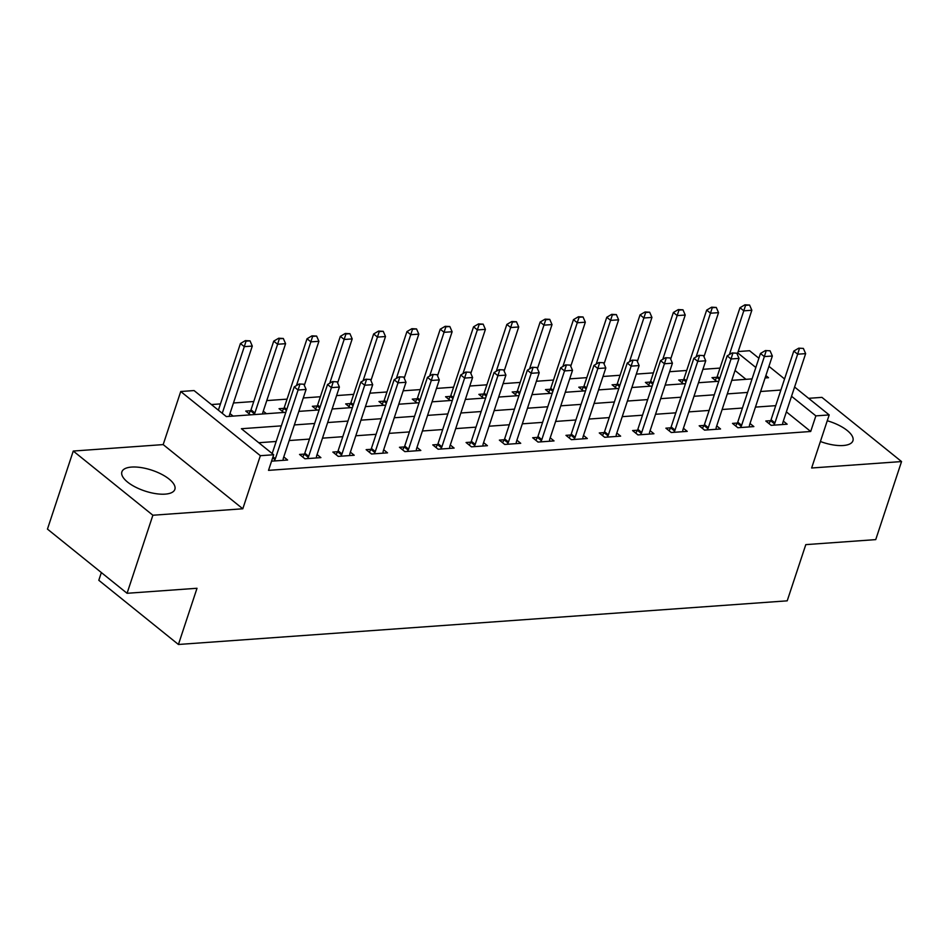 <?xml version="1.0" encoding="UTF-8"?>
<svg xmlns="http://www.w3.org/2000/svg" width="949" height="949" viewBox="0 0 949 949"><rect width="100%" height="100%" fill="white"/><g stroke="black" fill="none" stroke-linecap="round" stroke-linejoin="round"><path stroke-width="1.42" d="M820.399 441.499A27.901 10.973 18.3 0 0 843.222 445.52A27.901 10.973 18.3 0 0 852.926 440.751A27.901 10.973 18.3 0 0 827.255 420.763M131.591 467.074A27.901 10.973 18.3 0 0 121.887 471.843A27.901 10.973 18.3 0 0 135.327 487.027A27.901 10.973 18.3 0 0 165.162 494.132A27.901 10.973 18.3 0 0 174.865 489.364A27.901 10.973 18.3 0 0 161.425 474.192A27.901 10.973 18.3 0 0 131.591 467.074M738.192 351.545L749.568 350.727L758.892 358.248M101.353 572.555L98.803 580.29L178.424 644.478L787.207 600.836L805.796 544.631L875.737 539.613L901.55 461.558L821.929 397.37L808.595 398.319M178.424 644.478L197.012 588.273L127.071 593.291L47.45 529.103L73.263 451.048L152.884 515.236L242.802 508.783L260.358 455.698L180.737 391.51L194.059 390.561L226.337 416.587L285.815 412.317M242.802 508.783L163.181 444.595L73.263 451.048M163.181 444.595L180.737 391.51M720.006 368.093L702.912 369.315M686.708 370.478L669.603 371.711M653.398 372.874L636.304 374.096M620.1 375.258L603.006 376.48M586.79 377.643L569.697 378.865M553.492 380.027L536.399 381.261M520.182 382.423L503.089 383.645M486.884 384.808L469.791 386.029M453.575 387.192L436.481 388.426M420.277 389.588L403.183 390.81M386.967 391.973L369.873 393.194M353.669 394.357L336.575 395.579M320.371 396.741L303.265 397.975M287.061 399.138L266.776 400.585M253.763 401.522L233.478 402.981M220.453 403.906L211.425 404.559M127.071 593.291L152.884 515.236M745.997 379.327L735.036 370.49M233.122 416.101L229.978 413.562M250.441 414.855L245.744 411.071L250.607 410.715M266.42 413.705L263.276 411.166M283.739 412.471L279.053 408.687L283.917 408.331M299.73 411.32L299.042 410.763M317.049 410.075L312.351 406.291L317.215 405.947M333.028 408.936L332.34 408.378M350.347 407.69L345.661 403.906L350.525 403.562M366.338 406.54L365.65 405.994M383.657 405.306L378.959 401.522L383.823 401.166M399.636 404.155L398.948 403.598M416.955 402.91L412.257 399.126L417.133 398.782M432.946 401.771L432.258 401.213M450.265 400.525L445.567 396.741L450.431 396.397M466.244 399.387L465.556 398.829M483.563 398.141L478.865 394.357L483.729 394.001M499.554 396.99L498.866 396.433M516.873 395.757L512.175 391.973L517.039 391.617M532.852 394.606L532.164 394.049M550.171 393.361L545.473 389.576L550.337 389.232M566.162 392.222L565.462 391.664M583.481 390.976L578.783 387.192L583.647 386.848M599.46 389.825L598.772 389.28M616.779 388.592L612.081 384.808L616.945 384.452M632.769 387.441L632.07 386.884M650.077 386.196L645.391 382.411L650.255 382.067M666.068 385.057L665.379 384.499M683.387 383.811L678.689 380.027L683.553 379.683M699.366 382.672L698.678 382.115M716.685 381.427L711.999 377.643L716.863 377.287M732.675 380.276L731.987 379.719M281.331 425.864L241.402 428.723L273.68 454.749L268.52 470.36L810.695 431.487L786.377 411.878M775.724 405.662L755.44 407.109M742.426 408.046L722.142 409.505M709.117 410.431L688.832 411.89M675.818 412.827L655.534 414.274M642.509 415.211L622.224 416.658M609.211 417.596L588.926 419.055M575.901 419.98L555.616 421.439M542.603 422.376L522.318 423.823M509.293 424.761L489.008 426.22M475.995 427.145L455.71 428.604M442.685 429.541L422.4 430.988M409.387 431.925L389.102 433.373M376.089 434.31L355.792 435.769M342.779 436.694L322.494 438.153M309.481 439.09L289.196 440.538M276.171 441.475L258.769 442.72M271.616 461.167L287.606 460.016L283.775 456.932M304.404 454.097L299.54 454.441L304.926 458.782L320.904 457.632L317.073 454.535M337.714 451.7L332.85 452.056L338.224 456.386L354.214 455.247L350.383 452.151M371.012 449.316L366.148 449.66L371.534 454.002L387.512 452.851L383.681 449.767M404.321 446.932L399.458 447.276L404.832 451.617L420.822 450.467L416.991 447.382M437.619 444.535L432.756 444.891L438.141 449.221L454.12 448.082L450.289 444.986M470.929 442.151L466.066 442.507L471.439 446.837L487.43 445.698L483.587 442.602M504.227 439.767L499.364 440.111L504.749 444.452L520.728 443.302L516.897 440.217M537.537 437.382L532.662 437.726L538.047 442.068L554.038 440.917L550.195 437.821M570.835 434.986L565.972 435.342L571.345 439.672L587.336 438.533L583.505 435.437M604.133 432.602L599.27 432.946L604.655 437.287L620.634 436.137L616.803 433.052M637.443 430.217L632.58 430.561L637.953 434.903L653.944 433.752L650.112 430.668M670.741 427.821L665.878 428.177L671.263 432.507L687.242 431.368L683.41 428.272M704.051 425.437L699.188 425.793L704.561 430.122L720.552 428.984L716.72 425.887M737.349 423.052L732.486 423.396L737.871 427.738L753.85 426.587L750.018 423.503M770.659 420.668L765.796 421.012L771.169 425.354L787.16 424.203L783.328 421.107M794.598 387.038L829.189 414.927L811.632 467.999L901.55 461.558M829.189 414.927L815.867 415.876L791.537 396.267M810.695 431.487L815.867 415.876M273.68 454.749L260.358 455.698M768.927 366.338L784.562 378.948M765.084 377.951L768.524 377.714L765.867 375.579M755.831 367.488L737.741 352.898M298.828 411.38L319.113 409.932M332.138 408.995L352.423 407.548M365.436 406.611L385.721 405.152M398.746 404.227L419.031 402.767M432.044 401.83L452.329 400.383M465.354 399.446L485.639 397.987M498.652 397.062L518.937 395.603M531.962 394.665L552.247 393.218M565.26 392.281L585.545 390.834M598.57 389.897L618.855 388.438M631.868 387.512L652.153 386.053M665.178 385.116L685.463 383.669M698.476 382.732L718.761 381.273M731.774 380.347L752.059 378.888M780.885 390.051L760.6 391.498M747.587 392.435L727.302 393.894M714.277 394.82L693.992 396.279M680.979 397.216L660.694 398.663M647.669 399.6L627.384 401.047M614.371 401.985L594.086 403.444M581.073 404.369L560.788 405.828M547.763 406.765L527.478 408.212M514.465 409.149L494.18 410.609M481.155 411.534L460.87 412.993M447.857 413.93L427.572 415.377M414.547 416.314L394.262 417.762M381.249 418.699L360.964 420.158M347.939 421.083L327.654 422.542M314.641 423.479L294.356 424.927M303.822 384.226L299.172 383.989L303.822 384.226L306.088 389.446L283.371 458.142A3.582 2.266 128.9 0 0 283.182 459.079L283.11 460.336M274.166 460.989L274.937 459.66A3.582 2.266 128.9 0 0 275.376 458.711L298.093 390.015L294.226 386.895L299.172 383.989M272.185 453.539L294.226 386.895M306.088 389.446L298.093 390.015L299.825 384.511M229.35 416.362L229.385 415.709A3.582 2.266 -51.1 0 1 229.575 414.76L252.292 346.077L244.296 346.646L222.256 413.289M246.028 341.142L250.026 340.857L245.376 340.62L246.028 341.142L244.296 346.646L240.429 343.526L218.389 410.17M252.292 346.077L250.026 340.857M245.376 340.62L240.429 343.526M337.12 381.842L332.482 381.605L337.12 381.842L339.398 387.062L316.669 455.745A3.582 2.266 128.9 0 0 316.492 456.683L316.408 457.952M307.464 458.592L308.247 457.276A3.582 2.266 128.9 0 0 308.686 456.327L331.403 387.631L327.524 384.511L332.482 381.605M302.695 456.979L304.368 454.156A3.582 2.266 128.9 0 0 304.807 453.195L327.524 384.511M339.398 387.062L331.403 387.631L333.123 382.127M370.43 379.458L365.78 379.22L370.43 379.458L372.696 384.665L349.979 453.361A3.582 2.266 128.9 0 0 349.79 454.298L349.718 455.567M340.774 456.208L341.545 454.891A3.582 2.266 128.9 0 0 341.984 453.93L364.701 385.247L360.834 382.115L365.78 379.22M336.005 454.595L337.678 451.771A3.582 2.266 128.9 0 0 338.117 450.811L360.834 382.115M372.696 384.665L364.701 385.247L366.433 379.742M403.728 377.061L399.09 376.836L403.728 377.061L406.006 382.281L383.277 450.977A3.582 2.266 128.9 0 0 383.099 451.914L383.016 453.183M374.072 453.824L374.855 452.507A3.582 2.266 128.9 0 0 375.294 451.546L398.011 382.85L394.132 379.73L399.09 376.836M369.303 452.21L370.976 449.375A3.582 2.266 128.9 0 0 371.415 448.426L394.132 379.73M406.006 382.281L398.011 382.85L399.731 377.346M262.648 413.978L262.695 413.313A3.582 2.266 -51.1 0 1 262.873 412.376L285.59 343.68L277.606 344.262L254.89 412.957A3.582 2.266 -51.1 0 1 254.451 413.906L254.035 414.594M279.326 338.757L283.324 338.473L278.686 338.235L279.326 338.757L277.606 344.262L273.727 341.142L251.011 409.826A3.582 2.266 -51.1 0 1 250.572 410.787L248.899 413.61M285.59 343.68L283.324 338.473M278.686 338.235L273.727 341.142M304.321 385.377L318.9 341.296L310.904 341.865L307.037 338.746L284.309 407.441A3.582 2.266 -51.1 0 1 283.881 408.402L282.209 411.225M312.636 336.373L316.634 336.076L311.984 335.851L312.636 336.373L296.444 385.591M318.9 341.296L316.634 336.076M311.984 335.851L307.037 338.746M337.619 382.993L352.198 338.912L344.214 339.481L340.335 336.361L317.618 405.057A3.582 2.266 -51.1 0 1 317.18 406.006L315.507 408.841M345.934 333.977L349.932 333.692L345.294 333.455L345.934 333.977L329.754 383.206M352.198 338.912L349.932 333.692M345.294 333.455L340.335 336.361M437.038 374.677L432.388 374.44L437.038 374.677L439.304 379.897L416.587 448.58A3.582 2.266 128.9 0 0 416.397 449.518L416.326 450.787M407.382 451.427L408.153 450.111A3.582 2.266 128.9 0 0 408.592 449.162L431.309 380.466L427.441 377.346L432.388 374.44M402.613 449.826L404.286 446.991A3.582 2.266 128.9 0 0 404.725 446.042L427.441 377.346M439.304 379.897L431.309 380.466L433.041 374.962M370.929 380.608L385.508 336.527L377.512 337.097L373.645 333.977L350.916 402.661A3.582 2.266 -51.1 0 1 350.478 403.622L348.817 406.457M379.244 331.592L383.242 331.308L378.592 331.071L379.244 331.592L363.052 380.822M385.508 336.527L383.242 331.308M378.592 331.071L373.645 333.977M470.336 372.293L465.698 372.055L470.336 372.293L472.602 377.5L449.885 446.196A3.582 2.266 128.9 0 0 449.707 447.133L449.624 448.403M440.68 449.043L441.463 447.726A3.582 2.266 128.9 0 0 441.902 446.777L464.619 378.082L460.739 374.962L465.698 372.055M435.911 447.43L437.584 444.607A3.582 2.266 128.9 0 0 438.023 443.646L460.739 374.962M472.602 377.5L464.619 378.082L466.339 372.577M404.227 378.212L418.806 334.131L410.822 334.712L406.943 331.581L384.226 400.276A3.582 2.266 -51.1 0 1 383.787 401.237L382.115 404.06M412.542 329.208L416.54 328.923L411.902 328.686L412.542 329.208L396.362 378.426M418.806 334.131L416.54 328.923M411.902 328.686L406.943 331.581M503.646 369.896L498.996 369.671L503.646 369.896L505.912 375.116L483.195 443.812A3.582 2.266 128.9 0 0 483.005 444.749L482.922 446.018M473.978 446.659L474.761 445.342A3.582 2.266 128.9 0 0 475.2 444.381L497.917 375.685L494.049 372.566L498.996 369.671M469.221 445.045L470.894 442.21A3.582 2.266 128.9 0 0 471.321 441.261L494.049 372.566M505.912 375.116L497.917 375.685L499.649 370.193M437.536 375.828L452.115 331.747L444.12 332.316L440.241 329.196L417.524 397.892A3.582 2.266 -51.1 0 1 417.086 398.841L415.425 401.676M445.852 326.812L449.838 326.527L445.2 326.302L445.852 326.812L429.66 376.041M452.115 331.747L449.838 326.527M445.2 326.302L440.241 329.196M536.944 367.512L532.306 367.275L536.944 367.512L539.21 372.732L516.493 441.427A3.582 2.266 128.9 0 0 516.303 442.364L516.232 443.622M507.288 444.274L508.071 442.946A3.582 2.266 128.9 0 0 508.498 441.997L531.226 373.301L527.347 370.181L532.306 367.275M502.519 442.661L504.192 439.826A3.582 2.266 128.9 0 0 504.631 438.877L527.347 370.181M539.21 372.732L531.226 373.301L532.947 367.797M470.834 373.443L485.413 329.362L477.418 329.932L473.551 326.812L450.834 395.508A3.582 2.266 -51.1 0 1 450.395 396.457L448.723 399.292M479.15 324.428L483.148 324.143L478.51 323.906L479.15 324.428L462.958 373.657M485.413 329.362L483.148 324.143M478.51 323.906L473.551 326.812M570.242 365.128L565.604 364.891L570.242 365.128L572.52 370.347L549.803 439.031A3.582 2.266 128.9 0 0 549.613 439.968L549.53 441.238M540.586 441.878L541.369 440.561A3.582 2.266 128.9 0 0 541.808 439.612L564.525 370.917L560.645 367.797L565.604 364.891M535.829 440.265L537.49 437.442A3.582 2.266 128.9 0 0 537.929 436.481L560.645 367.797M572.52 370.347L564.525 370.917L566.256 365.412M504.144 371.047L518.723 326.966L510.728 327.547L506.849 324.428L484.132 393.111A3.582 2.266 -51.1 0 1 483.693 394.072L482.021 396.896M512.448 322.043L516.446 321.758L511.808 321.521L512.448 322.043L496.268 371.273M518.723 326.966L516.446 321.758M511.808 321.521L506.849 324.428M603.552 362.743L598.914 362.506L603.552 362.743L605.818 367.951L583.101 436.647A3.582 2.266 128.9 0 0 582.911 437.584L582.84 438.853M573.896 439.494L574.667 438.177A3.582 2.266 128.9 0 0 575.106 437.216L597.823 368.532L593.955 365.401L598.914 362.506M569.127 437.88L570.8 435.057A3.582 2.266 128.9 0 0 571.239 434.096L593.955 365.401M605.818 367.951L597.823 368.532L599.554 363.028M537.442 368.663L552.021 324.582L544.026 325.151L540.159 322.031L517.442 390.727A3.582 2.266 -51.1 0 1 517.003 391.688L515.331 394.511M545.758 319.659L549.756 319.362L545.106 319.137L545.758 319.659L529.566 368.876M552.021 324.582L549.756 319.362M545.106 319.137L540.159 322.031M636.85 360.347L632.212 360.122L636.85 360.347L639.128 365.567L616.411 434.262A3.582 2.266 128.9 0 0 616.221 435.2L616.138 436.469M607.194 437.109L607.977 435.793A3.582 2.266 128.9 0 0 608.416 434.832L631.132 366.136L627.253 363.016L632.212 360.122M602.425 435.496L604.098 432.661A3.582 2.266 128.9 0 0 604.537 431.712L627.253 363.016M639.128 365.567L631.132 366.136L632.864 360.632M570.752 366.278L585.331 322.197L577.336 322.767L573.457 319.647L550.74 388.343A3.582 2.266 -51.1 0 1 550.301 389.292L548.629 392.127M579.056 317.263L583.054 316.978L578.416 316.741L579.056 317.263L562.876 366.492M585.331 322.197L583.054 316.978M578.416 316.741L573.457 319.647M670.16 357.963L665.522 357.726L670.16 357.963L672.426 363.182L649.709 431.866A3.582 2.266 128.9 0 0 649.519 432.803L649.448 434.073M640.504 434.713L641.275 433.396A3.582 2.266 128.9 0 0 641.714 432.447L664.43 363.752L660.563 360.632L665.522 357.726M635.735 433.112L637.408 430.277A3.582 2.266 128.9 0 0 637.847 429.328L660.563 360.632M672.426 363.182L664.43 363.752L666.162 358.248M604.05 363.894L618.629 319.813L610.634 320.382L606.767 317.263L584.05 385.946A3.582 2.266 -51.1 0 1 583.611 386.907L581.939 389.742M612.366 314.878L616.364 314.594L611.714 314.356L612.366 314.878L596.174 364.108M618.629 319.813L616.364 314.594M611.714 314.356L606.767 317.263M703.458 355.578L698.82 355.341L703.458 355.578L705.736 360.786L683.019 429.482A3.582 2.266 128.9 0 0 682.829 430.419L682.746 431.688M673.802 432.329L674.585 431.012A3.582 2.266 128.9 0 0 675.024 430.051L697.74 361.367L693.861 358.248L698.82 355.341M669.033 430.716L670.706 427.892A3.582 2.266 128.9 0 0 671.145 426.931L693.861 358.248M705.736 360.786L697.74 361.367L699.46 355.863M637.36 361.498L651.939 317.417L643.944 317.998L640.065 314.866L617.348 383.562A3.582 2.266 -51.1 0 1 616.909 384.523L615.237 387.346M645.664 312.494L649.662 312.209L645.023 311.972L645.664 312.494L629.484 361.711M651.939 317.417L649.662 312.209M645.023 311.972L640.065 314.866M736.768 353.182L732.118 352.957L736.768 353.182L739.034 358.402L716.317 427.097A3.582 2.266 128.9 0 0 716.127 428.035L716.056 429.304M707.112 429.944L707.883 428.628A3.582 2.266 128.9 0 0 708.322 427.667L731.038 358.971L727.171 355.851L732.118 352.957M702.343 428.331L704.016 425.496A3.582 2.266 128.9 0 0 704.455 424.547L727.171 355.851M739.034 358.402L731.038 358.971L732.77 353.479M670.658 359.113L685.237 315.032L677.242 315.602L673.375 312.482L650.658 381.178A3.582 2.266 -51.1 0 1 650.219 382.127L648.547 384.962M678.974 310.098L682.972 309.813L678.321 309.588L678.974 310.098L662.782 359.327M685.237 315.032L682.972 309.813M678.321 309.588L673.375 312.482M770.066 350.798L765.428 350.561L770.066 350.798L772.344 356.017L749.615 424.713A3.582 2.266 128.9 0 0 749.437 425.65L749.354 426.908M740.41 427.56L741.193 426.231A3.582 2.266 128.9 0 0 741.632 425.282L764.348 356.587L760.469 353.467L765.428 350.561M735.641 425.947L737.314 423.112A3.582 2.266 128.9 0 0 737.753 422.163L760.469 353.467M772.344 356.017L764.348 356.587L766.068 351.083M703.968 356.729L718.535 312.648L710.552 313.217L706.673 310.098L683.956 378.793A3.582 2.266 -51.1 0 1 683.517 379.742L681.845 382.577M712.272 307.713L716.27 307.429L711.631 307.191L712.272 307.713L696.091 356.943M718.535 312.648L716.27 307.429M711.631 307.191L706.673 310.098M803.376 348.413L798.726 348.176L803.376 348.413L805.642 353.633L782.925 422.317A3.582 2.266 128.9 0 0 782.735 423.254L782.664 424.523M773.72 425.164L774.491 423.847A3.582 2.266 128.9 0 0 774.93 422.898L797.646 354.202L793.779 351.083L798.726 348.176M768.951 423.551L770.624 420.727A3.582 2.266 128.9 0 0 771.062 419.766L793.779 351.083M805.642 353.633L797.646 354.202L799.378 348.698M737.266 354.333L751.845 310.252L743.85 310.833L739.983 307.713L717.254 376.397A3.582 2.266 -51.1 0 1 716.827 377.358L715.155 380.181M745.582 305.329L749.58 305.044L744.929 304.807L745.582 305.329L729.39 354.558M751.845 310.252L749.58 305.044M744.929 304.807L739.983 307.713M275.376 458.711L273.004 456.801M274.937 459.66L272.66 457.833M308.686 456.327L304.807 453.195M308.247 457.276L304.368 454.156M341.984 453.93L338.117 450.811M341.545 454.891L337.678 451.771M375.294 451.546L371.415 448.426M374.855 452.507L370.976 449.375M250.572 410.787L254.451 413.906M251.011 409.826L254.89 412.957M283.881 408.402L286.432 410.454M284.309 407.441L286.776 409.422M317.18 406.006L319.73 408.07M317.618 405.057L320.074 407.038M408.592 449.162L404.725 446.042M408.153 450.111L404.286 446.991M350.478 403.622L353.04 405.686M350.916 402.661L353.384 404.642M441.902 446.777L438.023 443.646M441.463 447.726L437.584 444.607M383.787 401.237L386.338 403.289M384.226 400.276L386.682 402.257M475.2 444.381L471.321 441.261M474.761 445.342L470.894 442.21M417.086 398.841L419.648 400.905M417.524 397.892L419.992 399.873M508.498 441.997L504.631 438.877M508.071 442.946L504.192 439.826M450.395 396.457L452.946 398.521M450.834 395.508L453.29 397.489M541.808 439.612L537.929 436.481M541.369 440.561L537.49 437.442M483.693 394.072L486.256 396.124M484.132 393.111L486.6 395.092M575.106 437.216L571.239 434.096M574.667 438.177L570.8 435.057M517.003 391.688L519.554 393.74M517.442 390.727L519.898 392.708M608.416 434.832L604.537 431.712M607.977 435.793L604.098 432.661M550.301 389.292L552.864 391.356M550.74 388.343L553.196 390.324M641.714 432.447L637.847 429.328M641.275 433.396L637.408 430.277M583.611 386.907L586.162 388.971M584.05 385.946L586.506 387.927M675.024 430.051L671.145 426.931M674.585 431.012L670.706 427.892M616.909 384.523L619.472 386.575M617.348 383.562L619.804 385.543M708.322 427.667L704.455 424.547M707.883 428.628L704.016 425.496M650.219 382.127L652.77 384.191M650.658 381.178L653.114 383.159M741.632 425.282L737.753 422.163M741.193 426.231L737.314 423.112M683.517 379.742L686.068 381.806M683.956 378.793L686.412 380.774M774.93 422.898L771.062 419.766M774.491 423.847L770.624 420.727M716.827 377.358L719.378 379.41M717.254 376.397L719.722 378.378"/></g></svg>
